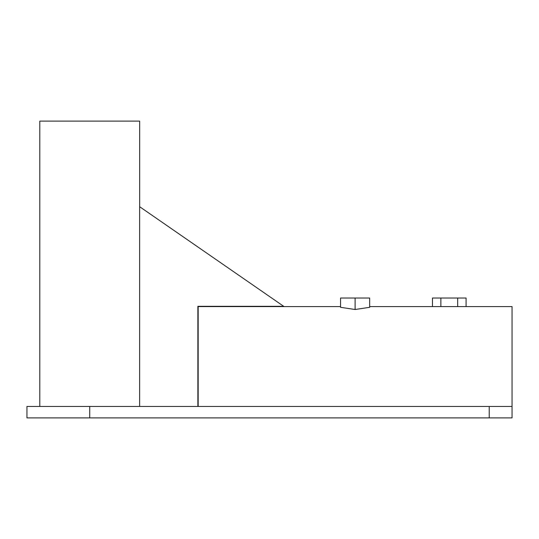 <?xml version="1.0" encoding="UTF-8"?>
<svg xmlns="http://www.w3.org/2000/svg" width="539" height="539" viewBox="0 0 539 539"><rect width="100%" height="100%" fill="white"/><g stroke="black" fill="none" stroke-linecap="round" stroke-linejoin="round"><path stroke-width="0.81" d="M89.73 406.467L26.95 406.467L26.95 417.887L512.05 417.887L512.05 406.467L89.73 406.467L89.73 417.887M139.662 206.72L139.662 121.113L39.792 121.113L39.792 406.467M197.874 406.467L197.874 306.314L283.682 306.314L139.628 206.7L139.628 406.467M340.554 298.033L369.66 298.033L369.66 307.311L355.107 309.507L340.554 307.311L340.554 298.033M355.107 298.033L355.107 309.507M340.554 306.597L198.163 306.597L198.163 406.467M369.66 306.597L512.05 306.597L512.05 406.467M432.467 306.597L432.467 298.033L466.08 298.033L466.08 306.597M440.868 298.033L440.868 306.597M457.672 298.033L457.672 306.597M489.223 406.467L489.223 417.887"/></g></svg>
